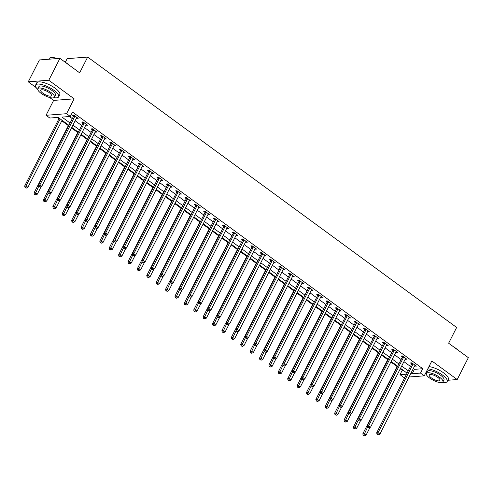 <?xml version="1.0" encoding="UTF-8"?>
<svg xmlns="http://www.w3.org/2000/svg" width="493" height="493" viewBox="0 0 493 493"><rect width="100%" height="100%" fill="white"/><g stroke="black" fill="none" stroke-linecap="round" stroke-linejoin="round"><path stroke-width="0.74" d="M68.915 125.308L58.119 117.396L49.805 118.037L46.046 115.288L66.561 113.704L70.314 116.459L62.001 117.1L70.08 123.022M49.657 97.503L53.626 100.412L46.046 115.288M53.626 100.412L74.141 98.828L48.776 80.242L59.924 58.365L39.409 59.949L28.267 81.826L36.205 87.643M65.316 62.278L67.165 58.649L87.674 57.071L456.647 327.463L448.624 343.214L468.35 357.671L457.202 379.548L431.843 360.962L424.263 375.839L409.005 377.009M404.932 377.324L403.749 377.416L399.996 374.662L406.546 374.156M400.261 368.85L402.22 370.286L399.996 374.662M57.225 117.47L58.95 118.733M61.798 120.816L68.342 125.616M71.491 127.921L77.734 132.5M80.883 134.805L87.132 139.383M90.281 141.688L96.523 146.267M99.672 148.572L105.915 153.15M109.064 155.455L115.307 160.034M118.462 162.339L124.704 166.917M127.853 169.222L134.096 173.801M137.245 176.106L143.488 180.684M146.637 182.995L152.885 187.568M156.034 189.879L162.277 194.452M165.426 196.762L171.669 201.335M174.818 203.646L181.06 208.219M184.216 210.529L190.458 215.102M193.607 217.413L199.85 221.986M202.999 224.297L209.242 228.869M212.391 231.18L218.639 235.753M221.788 238.064L228.031 242.636M231.18 244.947L237.423 249.52M240.572 251.831L246.82 256.403M249.969 258.714L256.212 263.287M259.361 265.598L265.604 270.17M268.753 272.481L274.995 277.054M278.151 279.365L284.393 283.937M287.542 286.248L293.785 290.821M296.934 293.132L303.177 297.704M306.326 300.015L312.574 304.594M315.723 306.899L321.966 311.477M325.115 313.782L331.358 318.361M334.507 320.666L340.749 325.244M343.904 327.549L350.147 332.128M353.296 334.433L359.539 339.011M362.688 341.316L368.93 345.895M372.079 348.2L378.328 352.778M381.477 355.083L387.72 359.662M390.869 361.967L397.111 366.545M48.776 80.242L28.267 81.826M447.823 380.269L457.202 379.548M402.22 370.286L403.12 370.218M413.319 368.542L414.416 369.349L422.735 368.709L72.545 112.084L70.314 116.459M69.421 116.527L72.311 118.647M75.158 120.73L81.702 125.53M84.549 127.613L91.094 132.414M93.941 134.497L100.486 139.297M103.339 141.38L109.884 146.181M112.731 148.264L119.275 153.064M122.122 155.147L128.667 159.948M131.514 162.031L138.065 166.831M140.912 168.914L147.456 173.715M150.303 175.804L156.848 180.598M159.695 182.687L166.24 187.482M169.093 189.571L175.637 194.365M178.484 196.454L185.029 201.249M187.876 203.338L194.421 208.132M197.274 210.221L203.819 215.016M206.666 217.105L213.21 221.899M216.057 223.988L222.602 228.783M225.449 230.872L232 235.666M234.847 237.755L241.391 242.55M244.238 244.639L250.783 249.433M253.63 251.522L260.175 256.317M263.028 258.406L269.572 263.2M272.419 265.289L278.964 270.084M281.811 272.173L288.356 276.967M291.203 279.056L297.754 283.851M300.601 285.94L307.145 290.734M309.992 292.824L316.537 297.618M319.384 299.707L325.928 304.501M328.782 306.591L335.326 311.385M338.173 313.474L344.718 318.268M347.565 320.358L354.11 325.158M356.957 327.241L363.507 332.042M366.354 334.125L372.899 338.925M375.746 341.008L382.291 345.809M385.138 347.892L391.682 352.692M394.536 354.775L401.08 359.576M403.927 361.659L410.472 366.459M414.613 366.009L416.345 366.157L411.834 362.854L410.447 362.959L411.667 363.859M405.215 359.126L406.947 359.274L402.442 355.971L401.055 356.075L402.276 356.975M395.824 352.242L397.555 352.39L393.044 349.087L391.664 349.192L392.884 350.092M386.432 345.359L388.164 345.507L383.653 342.204L382.266 342.308L383.492 343.208M377.04 338.475L378.766 338.623L374.261 335.32L372.874 335.425L374.095 336.318M367.642 331.592L369.374 331.74L364.869 328.437L363.483 328.541L364.703 329.435M358.251 324.708L359.982 324.856L355.471 321.553L354.085 321.658L355.311 322.551M348.859 317.825L350.591 317.973L346.08 314.67L344.693 314.774L345.913 315.668M339.461 310.941L341.193 311.089L336.688 307.786L335.302 307.891L336.522 308.784M330.07 304.058L331.801 304.206L327.29 300.903L325.904 301.007L327.13 301.901M320.678 297.174L322.41 297.322L317.899 294.019L316.512 294.124L317.738 295.017M311.28 290.291L313.012 290.439L308.507 287.136L307.121 287.24L308.341 288.134M301.889 283.407L303.62 283.555L299.115 280.252L297.729 280.357L298.949 281.25M292.497 276.524L294.229 276.672L289.718 273.362L288.331 273.473L289.557 274.367M283.105 269.64L284.837 269.788L280.326 266.479L278.939 266.59L280.16 267.483M273.707 262.757L275.439 262.905L270.934 259.595L269.548 259.706L270.768 260.6M264.316 255.873L266.047 256.021L261.536 252.712L260.15 252.823L261.376 253.716M254.924 248.99L256.656 249.138L252.145 245.828L250.758 245.939L251.985 246.833M245.526 242.106L247.258 242.254L242.753 238.945L241.367 239.056L242.587 239.949M236.135 235.223L237.866 235.364L233.355 232.061L231.975 232.172L233.195 233.066M226.743 228.339L228.475 228.481L223.964 225.178L222.577 225.289L223.804 226.182M217.351 221.456L219.083 221.597L214.572 218.294L213.186 218.405L214.406 219.299M207.954 214.572L209.685 214.714L205.18 211.411L203.794 211.522L205.014 212.415M198.562 207.689L200.294 207.83L195.783 204.527L194.396 204.638L195.622 205.532M189.17 200.805L190.902 200.947L186.391 197.644L185.004 197.748L186.225 198.648M179.772 193.922L181.504 194.063L176.999 190.76L175.613 190.865L176.833 191.765M170.381 187.032L172.112 187.18L167.602 183.877L166.221 183.981L167.441 184.881M160.989 180.148L162.721 180.296L158.21 176.993L156.823 177.098L158.05 177.998M151.597 173.265L153.323 173.413L148.818 170.11L147.432 170.214L148.652 171.114M142.2 166.381L143.931 166.529L139.427 163.226L138.04 163.331L139.26 164.231M132.808 159.498L134.54 159.646L130.029 156.343L128.642 156.447L129.869 157.347M123.416 152.614L125.148 152.762L120.637 149.459L119.251 149.564L120.471 150.464M114.019 145.731L115.75 145.879L111.245 142.576L109.859 142.68L111.079 143.58M104.627 138.847L106.359 138.995L101.848 135.692L100.461 135.797L101.687 136.697M95.235 131.964L96.967 132.112L92.456 128.809L91.069 128.913L92.296 129.813M85.837 125.08L87.569 125.228L83.064 121.925L81.678 122.03L82.898 122.923M76.446 118.197L78.177 118.345L73.673 115.042L72.286 115.146L73.506 116.04M74.141 98.828L66.561 113.704M422.735 368.709L420.504 373.084L424.263 375.839M59.924 58.365L79.65 72.822L87.674 57.071M407.076 373.121L400.532 368.326M397.685 366.237L391.14 361.443M388.293 359.354L381.742 354.559M378.895 352.47L372.351 347.676M369.503 345.587L362.959 340.792M360.112 338.703L353.567 333.909M350.714 331.82L344.169 327.019M341.322 324.936L334.778 320.136M331.931 318.053L325.386 313.252M322.533 311.169L315.988 306.369M313.141 304.286L306.597 299.485M303.75 297.402L297.205 292.602M294.358 290.519L287.807 285.718M284.96 283.635L278.416 278.835M275.569 276.752L269.024 271.951M266.177 269.868L259.632 265.068M256.779 262.985L250.234 258.184M247.387 256.095L240.843 251.301M237.996 249.211L231.451 244.417M228.604 242.328L222.053 237.534M219.206 235.444L212.662 230.65M209.815 228.561L203.27 223.767M200.423 221.677L193.878 216.883M191.025 214.794L184.481 210M181.634 207.91L175.089 203.116M172.242 201.027L165.697 196.232M162.85 194.143L156.299 189.349M153.452 187.26L146.908 182.465M144.061 180.376L137.516 175.582M134.669 173.493L128.125 168.698M125.271 166.609L118.727 161.815M115.88 159.726L109.335 154.931M106.488 152.842L99.943 148.048M97.09 145.959L90.546 141.164M87.699 139.075L81.154 134.281M78.307 132.192L71.762 127.397M411.088 372.918L412.191 373.725L420.504 373.084M72.927 125.105L79.472 129.905M82.319 131.988L88.863 136.789M91.716 138.872L98.261 143.673M101.108 145.755L107.653 150.556M110.5 152.639L117.044 157.44M119.891 159.522L126.442 164.323M129.289 166.406L135.834 171.207M138.681 173.289L145.225 178.09M148.073 180.179L154.617 184.974M157.47 187.063L164.015 191.857M166.862 193.946L173.407 198.741M176.254 200.83L182.798 205.624M185.645 207.713L192.196 212.508M195.043 214.597L201.588 219.391M204.435 221.48L210.979 226.275M213.826 228.364L220.371 233.158M223.224 235.247L229.769 240.042M232.616 242.131L239.16 246.925M242.008 249.014L248.552 253.809M251.405 255.898L257.95 260.692M260.797 262.781L267.342 267.576M270.189 269.665L276.733 274.459M279.58 276.548L286.125 281.343M288.978 283.432L295.523 288.226M298.37 290.315L304.914 295.11M307.761 297.199L314.306 301.993M317.159 304.082L323.704 308.877M326.551 310.966L333.095 315.76M335.943 317.849L342.487 322.644M345.334 324.733L351.885 329.534M354.732 331.616L361.277 336.417M364.124 338.5L370.668 343.301M373.515 345.383L380.06 350.184M382.913 352.267L389.458 357.068M392.305 359.15L398.849 363.951M401.696 366.034L408.241 370.835M414.416 369.349L412.191 373.725M415.371 365.449L414.958 366.262M405.979 358.565L405.56 359.379M396.588 351.682L396.169 352.495M387.19 344.798L386.777 345.611M377.798 337.915L377.385 338.728M368.407 331.031L367.988 331.844M359.015 324.147L358.596 324.961M349.617 317.264L349.204 318.077M340.225 310.38L339.806 311.194M330.834 303.497L330.415 304.31M321.436 296.607L321.023 297.427M312.044 289.724L311.631 290.543M302.653 282.84L302.234 283.66M293.261 275.957L292.842 276.776M283.863 269.073L283.45 269.893M274.472 262.19L274.053 263.009M265.08 255.306L264.661 256.126M255.682 248.423L255.269 249.242M246.29 241.539L245.878 242.359M236.899 234.656L236.48 235.475M227.507 227.772L227.088 228.592M218.109 220.889L217.696 221.708M208.718 214.005L208.299 214.825M199.326 207.122L198.907 207.941M189.928 200.238L189.515 201.058M180.537 193.355L180.118 194.174M171.145 186.471L170.726 187.291M161.747 179.588L161.334 180.407M152.355 172.704L151.943 173.524M142.964 165.821L142.545 166.634M133.572 158.937L133.153 159.75M124.174 152.054L123.761 152.867M114.783 145.17L114.364 145.983M105.391 138.286L104.972 139.1M95.993 131.403L95.58 132.216M86.602 124.519L86.189 125.333M77.21 117.636L76.791 118.449M412.924 364.253L411.538 364.364L376.67 432.792L378.057 432.688L412.924 364.253A1.035 0.875 85.6 0 0 413.035 363.889L413.054 363.748M377.626 434.265L377.071 434.308L378.377 434.82L377.626 434.265L378.057 432.688L379.937 434.062L414.804 365.633A1.035 0.875 85.6 0 1 415.026 365.344L415.118 365.264M411.538 364.364A1.035 0.875 85.6 0 0 411.655 363.994L411.803 362.854M376.67 432.792L377.071 434.308M378.377 434.82L379.937 434.062M397.383 366.016L362.817 433.858L364.198 433.754L366.077 435.128L369.996 427.443M367.593 427.092L363.766 435.337L363.212 435.381L364.518 435.886L363.766 435.337M366.077 435.128L364.518 435.886M363.212 435.381L362.817 433.858M403.533 357.37L402.146 357.48L367.279 425.909L368.665 425.804L403.533 357.37A1.035 0.875 85.6 0 0 403.644 357.006L403.662 356.864M368.234 427.382L367.679 427.425L368.986 427.936L368.234 427.382L368.665 425.804L370.545 427.178L405.412 358.75A1.035 0.875 85.6 0 1 405.634 358.46L405.727 358.38M402.146 357.48A1.035 0.875 85.6 0 0 402.257 357.111L402.405 355.971M367.279 425.909L367.679 427.425M368.986 427.936L370.545 427.178M394.141 350.486L392.755 350.597L357.887 419.025L359.274 418.921L394.141 350.486A1.035 0.875 85.6 0 0 394.252 350.122L394.271 349.981M358.842 420.498L358.288 420.541L359.04 421.096L359.594 421.053L358.842 420.498L359.274 418.921L361.153 420.295L396.021 351.866A1.035 0.875 85.6 0 1 396.236 351.577L396.335 351.497M392.755 350.597A1.035 0.875 85.6 0 0 392.866 350.227L393.013 349.087M357.887 419.025L358.288 420.541M359.594 421.053L361.153 420.295M384.743 343.603L383.357 343.713L348.496 412.142L349.876 412.031L384.743 343.603A1.035 0.875 85.6 0 0 384.86 343.239L384.873 343.097M349.445 413.615L348.89 413.658L350.196 414.169L349.445 413.615L349.876 412.031L351.755 413.411L386.623 344.983A1.035 0.875 85.6 0 1 386.845 344.693L386.937 344.613M383.357 343.713A1.035 0.875 85.6 0 0 383.474 343.344L383.622 342.204M348.496 412.142L348.89 413.658M350.196 414.169L351.755 413.411M387.991 359.132L353.419 426.975L354.806 426.87L356.685 428.244L360.599 420.56M358.201 420.209L354.375 428.454L353.82 428.497L355.126 429.002L354.375 428.454M356.685 428.244L355.126 429.002M353.82 428.497L353.419 426.975M378.593 352.248L344.028 420.091L345.414 419.987L347.294 421.361L351.207 413.676M348.804 413.325L344.983 421.57L344.428 421.607L345.735 422.119L344.983 421.57M347.294 421.361L345.735 422.119M344.428 421.607L344.028 420.091M369.202 345.365L334.636 413.208L336.023 413.103L337.896 414.477L341.815 406.793M339.412 406.442L335.585 414.687L335.03 414.724L336.337 415.235L335.585 414.687M337.896 414.477L336.337 415.235M335.03 414.724L334.636 413.208M375.352 336.719L373.965 336.824L339.098 405.258L340.484 405.147L375.352 336.719A1.035 0.875 85.6 0 0 375.463 336.355L375.481 336.214M340.053 406.731L339.498 406.774L340.805 407.286L340.053 406.731L340.484 405.147L342.364 406.528L377.231 338.099A1.035 0.875 85.6 0 1 377.453 337.81L377.546 337.73M373.965 336.824A1.035 0.875 85.6 0 0 374.076 336.46L374.23 335.32M339.098 405.258L339.498 406.774M340.805 407.286L342.364 406.528M359.81 338.481L325.238 406.324L326.625 406.22L328.504 407.594L332.418 399.909M330.02 399.558L326.193 407.797L325.639 407.84L326.945 408.352L326.193 407.797M328.504 407.594L326.945 408.352M325.639 407.84L325.238 406.324M453.492 346.782A12.627 3.975 27 0 1 456.013 348.452A12.627 3.975 27 0 1 458.102 350.159M442.437 382.377A12.935 4.073 -153 0 0 447.176 381.539A12.935 4.073 -153 0 0 442.585 375.13A12.935 4.073 -153 0 0 427.838 368.813M447.176 381.539L448.291 379.351A12.935 4.073 -153 0 0 443.7 372.942A12.935 4.073 -153 0 0 428.953 366.626M426.328 373.447L427.357 371.439A9.312 2.933 27 0 1 440.643 375.284A9.312 2.933 27 0 1 443.953 379.893L442.924 381.909A9.312 2.933 -153 0 0 439.614 377.293A9.312 2.933 -153 0 0 426.328 373.447A9.312 2.933 -153 0 0 429.637 378.063A9.312 2.933 -153 0 0 442.924 381.909M437.846 377.428A6.002 1.892 -153 0 0 429.28 374.951A6.002 1.892 -153 0 0 431.412 377.928A6.002 1.892 -153 0 0 439.978 380.405A6.002 1.892 -153 0 0 437.846 377.428M425.521 373.374A12.935 4.073 -153 0 0 426.242 374.125M64.977 62.069A12.627 3.975 27 0 1 67.504 63.745A12.627 3.975 27 0 1 69.593 65.452M53.922 97.663A12.935 4.073 -153 0 0 58.667 96.825A12.935 4.073 -153 0 0 54.07 90.422A12.935 4.073 -153 0 0 35.613 85.086A12.935 4.073 -153 0 0 37.727 89.412M58.667 96.825L59.782 94.638A12.935 4.073 -153 0 0 55.185 88.235A12.935 4.073 -153 0 0 36.728 82.898L35.613 85.086M37.819 88.74L38.842 86.725A9.312 2.933 27 0 1 52.129 90.57A9.312 2.933 27 0 1 55.438 95.186L54.415 97.195A9.312 2.933 -153 0 0 51.106 92.585A9.312 2.933 -153 0 0 37.819 88.74A9.312 2.933 -153 0 0 41.122 93.35A9.312 2.933 -153 0 0 54.415 97.195M49.331 92.721A6.002 1.892 -153 0 0 40.765 90.244A6.002 1.892 -153 0 0 42.897 93.214A6.002 1.892 -153 0 0 51.463 95.691A6.002 1.892 -153 0 0 49.331 92.721M56.929 58.599A12.935 4.073 -153 0 0 50.348 57.786A12.935 4.073 -153 0 0 49.078 58.655L48.789 59.222M50.545 57.736A12.627 3.975 27 0 1 50.73 57.681A12.627 3.975 27 0 1 57.41 58.562M365.96 329.835L364.573 329.94L329.706 398.375L331.093 398.264L365.96 329.835A1.035 0.875 85.6 0 0 366.071 329.472L366.089 329.33M330.661 399.848L330.107 399.891L331.413 400.402L330.661 399.848L331.093 398.264L332.972 399.644L367.84 331.216A1.035 0.875 85.6 0 1 368.055 330.926L368.154 330.846M364.573 329.94A1.035 0.875 85.6 0 0 364.684 329.577L364.832 328.437M329.706 398.375L330.107 399.891M331.413 400.402L332.972 399.644M350.412 331.598L315.847 399.441L317.233 399.336L319.113 400.71L323.026 393.026M320.623 392.675L316.802 400.914L316.247 400.957L317.554 401.468L316.802 400.914M319.113 400.71L317.554 401.468M316.247 400.957L315.847 399.441M356.562 322.952L355.182 323.057L320.314 391.491L321.701 391.38L356.562 322.952A1.035 0.875 85.6 0 0 356.679 322.588L356.698 322.447M321.27 392.964L320.715 393.007L322.015 393.519L321.27 392.964L321.701 391.38L323.574 392.761L358.442 324.332A1.035 0.875 85.6 0 1 358.664 324.043L358.762 323.963M355.182 323.057A1.035 0.875 85.6 0 0 355.293 322.693L355.441 321.553M320.314 391.491L320.715 393.007M322.015 393.519L323.574 392.761M341.02 324.714L306.455 392.557L307.842 392.453L309.721 393.827L313.634 386.142M311.231 385.791L307.41 394.03L306.856 394.073L308.162 394.585L307.41 394.03M309.721 393.827L308.162 394.585M306.856 394.073L306.455 392.557M347.171 316.068L345.784 316.173L310.917 384.608L312.303 384.497L347.171 316.068A1.035 0.875 85.6 0 0 347.282 315.705L347.3 315.563M311.872 386.081L311.317 386.124L312.624 386.635L311.872 386.081L312.303 384.497L314.183 385.877L349.05 317.443A1.035 0.875 85.6 0 1 349.272 317.159L349.364 317.073M345.784 316.173A1.035 0.875 85.6 0 0 345.895 315.81L346.049 314.67M310.917 384.608L311.317 386.124M312.624 386.635L314.183 385.877M331.629 317.831L297.057 385.674L298.444 385.569L300.323 386.943L304.243 379.259M301.839 378.907L298.012 387.147L297.458 387.19L298.764 387.701L298.012 387.147M300.323 386.943L298.764 387.701M297.458 387.19L297.057 385.674M337.779 309.185L336.392 309.29L301.525 377.724L302.912 377.613L337.779 309.185A1.035 0.875 85.6 0 0 337.89 308.821L337.908 308.68M302.48 379.197L301.926 379.24L303.232 379.746L302.48 379.197L302.912 377.613L304.791 378.994L339.659 310.559A1.035 0.875 85.6 0 1 339.88 310.276L339.973 310.189M336.392 309.29A1.035 0.875 85.6 0 0 336.503 308.926L336.651 307.786M301.525 377.724L301.926 379.24M303.232 379.746L304.791 378.994M322.237 310.947L287.666 378.79L289.052 378.686L290.932 380.06L294.845 372.375M292.448 372.024L288.621 380.263L288.066 380.306L289.373 380.818L288.621 380.263M290.932 380.06L289.373 380.818M288.066 380.306L287.666 378.79M328.387 302.301L327.001 302.406L292.133 370.841L293.52 370.73L328.387 302.301A1.035 0.875 85.6 0 0 328.498 301.938L328.517 301.796M293.089 372.314L292.534 372.357L293.84 372.862L293.089 372.314L293.52 370.73L295.399 372.11L330.261 303.676A1.035 0.875 85.6 0 1 330.483 303.392L330.581 303.306M327.001 302.406A1.035 0.875 85.6 0 0 327.112 302.043L327.26 300.903M292.133 370.841L292.534 372.357M293.84 372.862L295.399 372.11M312.839 304.064L278.274 371.907L279.66 371.802L281.54 373.176L285.453 365.492M283.05 365.14L279.229 373.38L278.674 373.423L279.981 373.934L279.229 373.38M281.54 373.176L279.981 373.934M278.674 373.423L278.274 371.907M318.989 295.418L317.603 295.523L282.742 363.957L284.122 363.846L318.989 295.418A1.035 0.875 85.6 0 0 319.107 295.054L319.119 294.913M283.691 365.43L283.136 365.473L283.888 366.022L284.443 365.979L283.691 365.43L284.122 363.846L286.002 365.227L320.869 296.792A1.035 0.875 85.6 0 1 321.091 296.509L321.183 296.422M317.603 295.523A1.035 0.875 85.6 0 0 317.72 295.159L317.868 294.019M282.742 363.957L283.136 365.473M284.443 365.979L286.002 365.227M303.448 297.18L268.882 365.023L270.263 364.912L272.142 366.293L276.062 358.608M273.658 358.257L269.831 366.496L269.277 366.539L270.583 367.051L269.831 366.496M272.142 366.293L270.583 367.051M269.277 366.539L268.882 365.023M309.598 288.534L308.211 288.639L273.344 357.074L274.73 356.963L309.598 288.534A1.035 0.875 85.6 0 0 309.709 288.165L309.727 288.029M274.299 358.547L273.744 358.59L275.051 359.095L274.299 358.547L274.73 356.963L276.61 358.343L311.477 289.909A1.035 0.875 85.6 0 1 311.699 289.625L311.792 289.539M308.211 288.639A1.035 0.875 85.6 0 0 308.322 288.276L308.476 287.136M273.344 357.074L273.744 358.59M275.051 359.095L276.61 358.343M294.056 290.297L259.484 358.14L260.871 358.029L262.751 359.409L266.664 351.725M264.266 351.373L260.44 359.613L259.885 359.656L261.191 360.167L260.44 359.613M262.751 359.409L261.191 360.167M259.885 359.656L259.484 358.14M300.206 281.651L298.82 281.756L263.952 350.19L265.339 350.079L300.206 281.651A1.035 0.875 85.6 0 0 300.317 281.281L300.336 281.146M264.907 351.663L264.353 351.706L265.659 352.212L264.907 351.663L265.339 350.079L267.218 351.46L302.086 283.025A1.035 0.875 85.6 0 1 302.301 282.742L302.4 282.655M298.82 281.756A1.035 0.875 85.6 0 0 298.931 281.392L299.078 280.252M263.952 350.19L264.353 351.706M265.659 352.212L267.218 351.46M284.658 283.413L250.093 351.256L251.479 351.145L253.359 352.526L257.272 344.841M254.869 344.49L251.048 352.729L250.493 352.772L251.8 353.284L251.048 352.729M253.359 352.526L251.8 353.284M250.493 352.772L250.093 351.256M290.808 274.767L289.428 274.872L254.561 343.301L255.947 343.196L290.808 274.767A1.035 0.875 85.6 0 0 290.925 274.398L290.944 274.262M255.51 344.78L254.961 344.823L255.707 345.371L256.261 345.328L255.51 344.78L255.947 343.196L257.821 344.576L292.688 276.142A1.035 0.875 85.6 0 1 292.91 275.858L293.008 275.772M289.428 274.872A1.035 0.875 85.6 0 0 289.539 274.509L289.687 273.368M254.561 343.301L254.961 344.823M256.261 345.328L257.821 344.576M275.267 276.53L240.701 344.373L242.088 344.262L243.961 345.642L247.88 337.958M245.477 337.606L241.656 345.846L241.102 345.889L242.402 346.4L241.656 345.846M243.961 345.642L242.402 346.4M241.102 345.889L240.701 344.373M281.417 267.884L280.03 267.989L245.163 336.417L246.549 336.312L281.417 267.884A1.035 0.875 85.6 0 0 281.528 267.514L281.546 267.379M246.118 337.896L245.563 337.939L246.87 338.445L246.118 337.896L246.549 336.312L248.429 337.693L283.296 269.258A1.035 0.875 85.6 0 1 283.518 268.975L283.611 268.888M280.03 267.989A1.035 0.875 85.6 0 0 280.141 267.625L280.295 266.485M245.163 336.417L245.563 337.939M246.87 338.445L248.429 337.693M265.875 269.646L231.303 337.489L232.69 337.378L234.569 338.759L238.489 331.074M236.085 330.723L232.258 338.962L231.704 339.005L233.01 339.517L232.258 338.962M234.569 338.759L233.01 339.517M231.704 339.005L231.303 337.489M272.025 261L270.639 261.105L235.771 329.534L237.158 329.429L272.025 261A1.035 0.875 85.6 0 0 272.136 260.631L272.154 260.495M236.726 331.013L236.172 331.056L236.923 331.604L237.478 331.561L236.726 331.013L237.158 329.429L239.037 330.803L273.905 262.375A1.035 0.875 85.6 0 1 274.126 262.091L274.219 262.005M270.639 261.105A1.035 0.875 85.6 0 0 270.749 260.742L270.897 259.601M235.771 329.534L236.172 331.056M237.478 331.561L239.037 330.803M256.477 262.763L221.912 330.606L223.298 330.495L225.178 331.875L229.091 324.191M226.688 323.839L222.867 332.079L222.312 332.122L223.619 332.633L222.867 332.079M225.178 331.875L223.619 332.633M222.312 332.122L221.912 330.606M262.633 254.117L261.247 254.222L226.379 322.65L227.766 322.545L262.633 254.117A1.035 0.875 85.6 0 0 262.744 253.747L262.763 253.612M227.335 324.129L226.78 324.172L228.086 324.677L227.335 324.129L227.766 322.545L229.646 323.919L264.507 255.491A1.035 0.875 85.6 0 1 264.729 255.208L264.827 255.121M261.247 254.222A1.035 0.875 85.6 0 0 261.358 253.858L261.506 252.718M226.379 322.65L226.78 324.172M228.086 324.677L229.646 323.919M247.085 255.879L212.52 323.722L213.907 323.611L215.786 324.992L219.699 317.307M217.296 316.956L213.475 325.195L212.921 325.238L214.227 325.744L213.475 325.195M215.786 324.992L214.227 325.744M212.921 325.238L212.52 323.722M253.236 247.233L251.849 247.338L216.982 315.766L218.368 315.662L253.236 247.233A1.035 0.875 85.6 0 0 253.347 246.864L253.365 246.728M217.937 317.245L217.382 317.289L218.689 317.794L217.937 317.245L218.368 315.662L220.248 317.036L255.115 248.608A1.035 0.875 85.6 0 1 255.337 248.324L255.429 248.238M251.849 247.338A1.035 0.875 85.6 0 0 251.966 246.975L252.114 245.834M216.982 315.766L217.382 317.289M218.689 317.794L220.248 317.036M237.694 248.996L203.128 316.839L204.509 316.728L206.388 318.108L210.308 310.424M207.904 310.072L204.077 318.312L203.523 318.355L204.829 318.86L204.077 318.312M206.388 318.108L204.829 318.86M203.523 318.355L203.128 316.839M243.844 240.35L242.457 240.455L207.59 308.883L208.977 308.778L243.844 240.35A1.035 0.875 85.6 0 0 243.955 239.98L243.973 239.844M208.545 310.362L207.991 310.405L209.297 310.91L208.545 310.362L208.977 308.778L210.856 310.152L245.724 241.724A1.035 0.875 85.6 0 1 245.945 241.441L246.038 241.354M242.457 240.455A1.035 0.875 85.6 0 0 242.568 240.091L242.716 238.951M207.59 308.883L207.991 310.405M209.297 310.91L210.856 310.152M228.302 242.112L193.731 309.955L195.117 309.844L196.997 311.225L200.91 303.54M198.513 303.189L194.686 311.428L194.131 311.471L195.438 311.977L194.686 311.428M196.997 311.225L195.438 311.977M194.131 311.471L193.731 309.955M234.452 233.466L233.066 233.571L198.198 301.999L199.585 301.895L234.452 233.466A1.035 0.875 85.6 0 0 234.563 233.097L234.582 232.961M199.154 303.478L198.599 303.522L199.905 304.027L199.154 303.478L199.585 301.895L201.464 303.269L236.332 234.841A1.035 0.875 85.6 0 1 236.548 234.557L236.646 234.471M233.066 233.571A1.035 0.875 85.6 0 0 233.177 233.207L233.325 232.067M198.198 301.999L198.599 303.522M199.905 304.027L201.464 303.269M218.904 235.229L184.339 303.072L185.725 302.961L187.605 304.341L191.518 296.657M189.115 296.305L185.294 304.545L184.739 304.588L186.046 305.093L185.294 304.545M187.605 304.341L186.046 305.093M184.739 304.588L184.339 303.072M225.054 226.583L223.674 226.688L188.807 295.116L190.187 295.011L225.054 226.583A1.035 0.875 85.6 0 0 225.172 226.213L225.19 226.077M189.756 296.595L189.201 296.638L190.508 297.143L189.756 296.595L190.187 295.011L192.067 296.385L226.934 227.957A1.035 0.875 85.6 0 1 227.156 227.674L227.248 227.587M223.674 226.688A1.035 0.875 85.6 0 0 223.785 226.324L223.933 225.184M188.807 295.116L189.201 296.638M190.508 297.143L192.067 296.385M209.513 228.339L174.947 296.182L176.334 296.077L178.207 297.458L182.127 289.773M179.723 289.422L175.896 297.661L175.348 297.704L176.648 298.21L175.896 297.661M178.207 297.458L176.648 298.21M175.348 297.704L174.947 296.182M215.663 219.699L214.276 219.804L179.409 288.232L180.795 288.128L215.663 219.699A1.035 0.875 85.6 0 0 215.774 219.33L215.792 219.194M180.364 289.711L179.809 289.755L181.116 290.26L180.364 289.711L180.795 288.128L182.675 289.502L217.542 221.074A1.035 0.875 85.6 0 1 217.764 220.784L217.857 220.704M214.276 219.804A1.035 0.875 85.6 0 0 214.387 219.434L214.541 218.3M179.409 288.232L179.809 289.755M181.116 290.26L182.675 289.502M200.121 221.456L165.549 289.299L166.936 289.194L168.816 290.574L172.729 282.89M170.331 282.538L166.505 290.778L165.95 290.821L167.256 291.326L166.505 290.778M168.816 290.574L167.256 291.326M165.95 290.821L165.549 289.299M206.271 212.816L204.885 212.921L170.017 281.349L171.404 281.244L206.271 212.816A1.035 0.875 85.6 0 0 206.382 212.446L206.401 212.31M170.972 282.828L170.418 282.871L171.17 283.42L171.724 283.376L170.972 282.828L171.404 281.244L173.283 282.618L208.151 214.19A1.035 0.875 85.6 0 1 208.366 213.9L208.465 213.82M204.885 212.921A1.035 0.875 85.6 0 0 204.996 212.551L205.143 211.417M170.017 281.349L170.418 282.871M171.724 283.376L173.283 282.618M190.723 214.572L156.158 282.415L157.544 282.31L159.424 283.691L163.337 276.006M160.934 275.655L157.113 283.894L156.558 283.937L157.865 284.443L157.113 283.894M159.424 283.691L157.865 284.443M156.558 283.937L156.158 282.415M196.88 205.932L195.493 206.037L160.626 274.465L162.012 274.361L196.88 205.932A1.035 0.875 85.6 0 0 196.99 205.563L197.009 205.427M161.581 275.944L161.026 275.988L162.326 276.493L161.581 275.944L162.012 274.361L163.886 275.735L198.753 207.306A1.035 0.875 85.6 0 1 198.975 207.017L199.073 206.937M195.493 206.037A1.035 0.875 85.6 0 0 195.604 205.667L195.752 204.533M160.626 274.465L161.026 275.988M162.326 276.493L163.886 275.735M181.332 207.689L146.766 275.532L148.153 275.427L150.032 276.801L153.945 269.123M151.542 268.771L147.721 277.011L147.167 277.054L148.473 277.559L147.721 277.011M150.032 276.801L148.473 277.559M147.167 277.054L146.766 275.532M187.482 199.049L186.095 199.154L151.228 267.582L152.614 267.477L187.482 199.049A1.035 0.875 85.6 0 0 187.593 198.679L187.611 198.543M152.183 269.061L151.628 269.104L152.38 269.653L152.935 269.609L152.183 269.061L152.614 267.477L154.494 268.851L189.361 200.423A1.035 0.875 85.6 0 1 189.583 200.133L189.676 200.053M186.095 199.154A1.035 0.875 85.6 0 0 186.212 198.784L186.36 197.65M151.228 267.582L151.628 269.104M152.935 269.609L154.494 268.851M171.94 200.805L137.374 268.648L138.755 268.543L140.634 269.917L144.554 262.239M142.15 261.888L138.323 270.127L137.769 270.17L139.075 270.675L138.323 270.127M140.634 269.917L139.075 270.675M137.769 270.17L137.374 268.648M178.09 192.159L176.704 192.27L141.836 260.698L143.223 260.594L178.09 192.159A1.035 0.875 85.6 0 0 178.201 191.795L178.219 191.654M142.791 262.177L142.237 262.221L142.988 262.769L143.543 262.726L142.791 262.177L143.223 260.594L145.102 261.968L179.97 193.539A1.035 0.875 85.6 0 1 180.191 193.25L180.284 193.17M176.704 192.27A1.035 0.875 85.6 0 0 176.814 191.9L176.962 190.766M141.836 260.698L142.237 262.221M143.543 262.726L145.102 261.968M162.548 193.922L127.977 261.765L129.363 261.66L131.243 263.034L135.156 255.349M132.759 255.004L128.932 263.244L128.377 263.287L129.684 263.792L128.932 263.244M131.243 263.034L129.684 263.792M128.377 263.287L127.977 261.765M168.698 185.276L167.312 185.386L132.444 253.815L133.831 253.71L168.698 185.276A1.035 0.875 85.6 0 0 168.809 184.912L168.828 184.77M133.4 255.294L132.845 255.331L133.597 255.885L134.151 255.842L133.4 255.294L133.831 253.71L135.711 255.084L170.578 186.656A1.035 0.875 85.6 0 1 170.794 186.366L170.892 186.286M167.312 185.386A1.035 0.875 85.6 0 0 167.423 185.017L167.571 183.877M132.444 253.815L132.845 255.331M134.151 255.842L135.711 255.084M153.15 187.038L118.585 254.881L119.972 254.776L121.851 256.15L125.764 248.466M123.361 248.121L119.54 256.36L118.986 256.403L120.292 256.908L119.54 256.36M121.851 256.15L120.292 256.908M118.986 256.403L118.585 254.881M159.301 178.392L157.914 178.503L123.053 246.931L124.433 246.827L159.301 178.392A1.035 0.875 85.6 0 0 159.418 178.028L159.43 177.887M124.002 248.41L123.447 248.447L124.199 249.002L124.754 248.959L124.002 248.41L124.433 246.827L126.313 248.201L161.18 179.772A1.035 0.875 85.6 0 1 161.402 179.483L161.494 179.403M157.914 178.503A1.035 0.875 85.6 0 0 158.031 178.133L158.179 176.993M123.053 246.931L123.447 248.447M124.754 248.959L126.313 248.201M143.759 180.155L109.193 247.997L110.58 247.893L112.453 249.267L116.373 241.582M113.969 241.237L110.142 249.476L109.588 249.52L110.894 250.025L110.142 249.476M112.453 249.267L110.894 250.025M109.588 249.52L109.193 247.997M149.909 171.509L148.522 171.619L113.655 240.048L115.042 239.943L149.909 171.509A1.035 0.875 85.6 0 0 150.02 171.145L150.038 171.003M114.61 241.521L114.056 241.564L115.362 242.075L114.61 241.521L115.042 239.943L116.921 241.317L151.789 172.889A1.035 0.875 85.6 0 1 152.01 172.599L152.103 172.519M148.522 171.619A1.035 0.875 85.6 0 0 148.633 171.25L148.787 170.11M113.655 240.048L114.056 241.564M115.362 242.075L116.921 241.317M134.367 173.271L99.796 241.114L101.182 241.009L103.062 242.383L106.975 234.699M104.578 234.354L100.751 242.593L100.196 242.636L101.503 243.141L100.751 242.593M103.062 242.383L101.503 243.141M100.196 242.636L99.796 241.114M140.517 164.625L139.131 164.736L104.263 233.164L105.65 233.06L140.517 164.625A1.035 0.875 85.6 0 0 140.628 164.261L140.647 164.12M105.219 234.637L104.664 234.68L105.416 235.235L105.97 235.192L105.219 234.637L105.65 233.06L107.529 234.434L142.397 166.005A1.035 0.875 85.6 0 1 142.613 165.716L142.711 165.636M139.131 164.736A1.035 0.875 85.6 0 0 139.242 164.366L139.39 163.226M104.263 233.164L104.664 234.68M105.97 235.192L107.529 234.434M124.969 166.387L90.404 234.23L91.79 234.126L93.67 235.5L97.583 227.815M95.18 227.47L91.359 235.709L90.804 235.753L92.111 236.258L91.359 235.709M93.67 235.5L92.111 236.258M90.804 235.753L90.404 234.23M131.12 157.742L129.739 157.852L94.872 226.281L96.258 226.176L131.12 157.742A1.035 0.875 85.6 0 0 131.237 157.378L131.255 157.236M95.827 227.754L95.272 227.797L96.018 228.351L96.573 228.308L95.827 227.754L96.258 226.176L98.132 227.55L132.999 159.122A1.035 0.875 85.6 0 1 133.221 158.832L133.32 158.752M129.739 157.852A1.035 0.875 85.6 0 0 129.85 157.483L129.998 156.343M94.872 226.281L95.272 227.797M96.573 228.308L98.132 227.55M115.578 159.504L81.012 227.347L82.399 227.242L84.278 228.616L88.192 220.932M85.788 220.587L81.967 228.826L81.413 228.869L82.719 229.374L81.967 228.826M84.278 228.616L82.719 229.374M81.413 228.869L81.012 227.347M121.728 150.858L120.341 150.969L85.474 219.397L86.86 219.293L121.728 150.858A1.035 0.875 85.6 0 0 121.839 150.494L121.857 150.353M86.429 220.87L85.874 220.913L87.181 221.425L86.429 220.87L86.86 219.293L88.74 220.667L123.607 152.238A1.035 0.875 85.6 0 1 123.829 151.949L123.922 151.869M120.341 150.969A1.035 0.875 85.6 0 0 120.452 150.599L120.606 149.459M85.474 219.397L85.874 220.913M87.181 221.425L88.74 220.667M106.186 152.62L71.614 220.463L73.001 220.359L74.881 221.733L78.8 214.048M76.397 213.697L72.57 221.942L72.015 221.986L73.321 222.491L72.57 221.942M74.881 221.733L73.321 222.491M72.015 221.986L71.614 220.463M112.336 143.974L110.95 144.085L76.082 212.514L77.469 212.409L112.336 143.974A1.035 0.875 85.6 0 0 112.447 143.611L112.466 143.469M77.037 213.987L76.483 214.03L77.789 214.541L77.037 213.987L77.469 212.409L79.348 213.783L114.216 145.355A1.035 0.875 85.6 0 1 114.438 145.065L114.53 144.985M110.95 144.085A1.035 0.875 85.6 0 0 111.061 143.716L111.208 142.576M76.082 212.514L76.483 214.03M77.789 214.541L79.348 213.783M96.794 145.737L62.223 213.58L63.609 213.475L65.489 214.849L69.402 207.165M67.005 206.814L63.178 215.059L62.623 215.102L63.93 215.607L63.178 215.059M65.489 214.849L63.93 215.607M62.623 215.102L62.223 213.58M102.945 137.091L101.558 137.202L66.691 205.63L68.077 205.526L102.945 137.091A1.035 0.875 85.6 0 0 103.055 136.727L103.074 136.586M67.646 207.103L67.091 207.146L68.398 207.658L67.646 207.103L68.077 205.526L69.957 206.9L104.818 138.471A1.035 0.875 85.6 0 1 105.04 138.182L105.138 138.102M101.558 137.202A1.035 0.875 85.6 0 0 101.669 136.832L101.817 135.692M66.691 205.63L67.091 207.146M68.398 207.658L69.957 206.9M87.397 138.853L52.831 206.696L54.218 206.592L56.097 207.966L60.01 200.281M57.607 199.93L53.786 208.175L53.232 208.212L54.538 208.724L53.786 208.175M56.097 207.966L54.538 208.724M53.232 208.212L52.831 206.696M93.547 130.207L92.16 130.318L57.299 198.747L58.679 198.636L93.547 130.207A1.035 0.875 85.6 0 0 93.664 129.844L93.676 129.702M58.248 200.22L57.693 200.263L59 200.774L58.248 200.22L58.679 198.636L60.559 200.016L95.426 131.588A1.035 0.875 85.6 0 1 95.648 131.298L95.741 131.218M92.16 130.318A1.035 0.875 85.6 0 0 92.277 129.949L92.425 128.809M57.299 198.747L57.693 200.263M59 200.774L60.559 200.016M78.005 131.97L43.439 199.813L44.82 199.708L46.699 201.082L50.619 193.398M48.215 193.046L44.388 201.292L43.834 201.329L45.14 201.84L44.388 201.292M46.699 201.082L45.14 201.84M43.834 201.329L43.439 199.813M84.155 123.324L82.769 123.435L47.901 191.863L49.288 191.752L84.155 123.324A1.035 0.875 85.6 0 0 84.266 122.96L84.285 122.819M48.856 193.336L48.302 193.379L49.608 193.891L48.856 193.336L49.288 191.752L51.167 193.133L86.035 124.704A1.035 0.875 85.6 0 1 86.257 124.415L86.349 124.335M82.769 123.435A1.035 0.875 85.6 0 0 82.879 123.065L83.034 121.925M47.901 191.863L48.302 193.379M49.608 193.891L51.167 193.133M68.613 125.086L34.042 192.929L35.428 192.825L37.308 194.199L41.221 186.514M38.824 186.163L34.997 194.402L34.442 194.445L35.749 194.957L34.997 194.402M37.308 194.199L35.749 194.957M34.442 194.445L34.042 192.929M74.763 116.44L73.377 116.545L38.509 184.98L39.896 184.869L74.763 116.44A1.035 0.875 85.6 0 0 74.874 116.077L74.893 115.935M39.465 186.453L38.91 186.496L40.216 187.007L39.465 186.453L39.896 184.869L41.776 186.249L76.643 117.821A1.035 0.875 85.6 0 1 76.859 117.531L76.957 117.451M73.377 116.545A1.035 0.875 85.6 0 0 73.488 116.182L73.636 115.042M38.509 184.98L38.91 186.496M40.216 187.007L41.776 186.249M59.215 118.203L24.65 186.046L26.037 185.941L27.916 187.315L62.069 120.292M60.189 118.912L26.037 185.941L25.605 187.519L25.051 187.562L26.357 188.073L25.605 187.519M27.916 187.315L26.357 188.073M25.051 187.562L24.65 186.046M413.035 363.889L411.655 363.994M403.644 357.006L402.257 357.111M394.252 350.122L392.866 350.227M384.86 343.239L383.474 343.344M375.463 336.355L374.076 336.46M366.071 329.472L364.684 329.577M356.679 322.588L355.293 322.693M347.282 315.705L345.895 315.81M337.89 308.821L336.503 308.926M328.498 301.938L327.112 302.043M319.107 295.054L317.72 295.159M309.709 288.165L308.322 288.276M300.317 281.281L298.931 281.392M290.925 274.398L289.539 274.509M281.528 267.514L280.141 267.625M272.136 260.631L270.749 260.742M262.744 253.747L261.358 253.858M253.347 246.864L251.966 246.975M243.955 239.98L242.568 240.091M234.563 233.097L233.177 233.207M225.172 226.213L223.785 226.324M215.774 219.33L214.387 219.434M206.382 212.446L204.996 212.551M196.99 205.563L195.604 205.667M187.593 198.679L186.212 198.784M178.201 191.795L176.814 191.9M168.809 184.912L167.423 185.017M159.418 178.028L158.031 178.133M150.02 171.145L148.633 171.25M140.628 164.261L139.242 164.366M131.237 157.378L129.85 157.483M121.839 150.494L120.452 150.599M112.447 143.611L111.061 143.716M103.055 136.727L101.669 136.832M93.664 129.844L92.277 129.949M84.266 122.96L82.879 123.065M74.874 116.077L73.488 116.182M50.73 57.681L50.348 57.786"/></g></svg>
